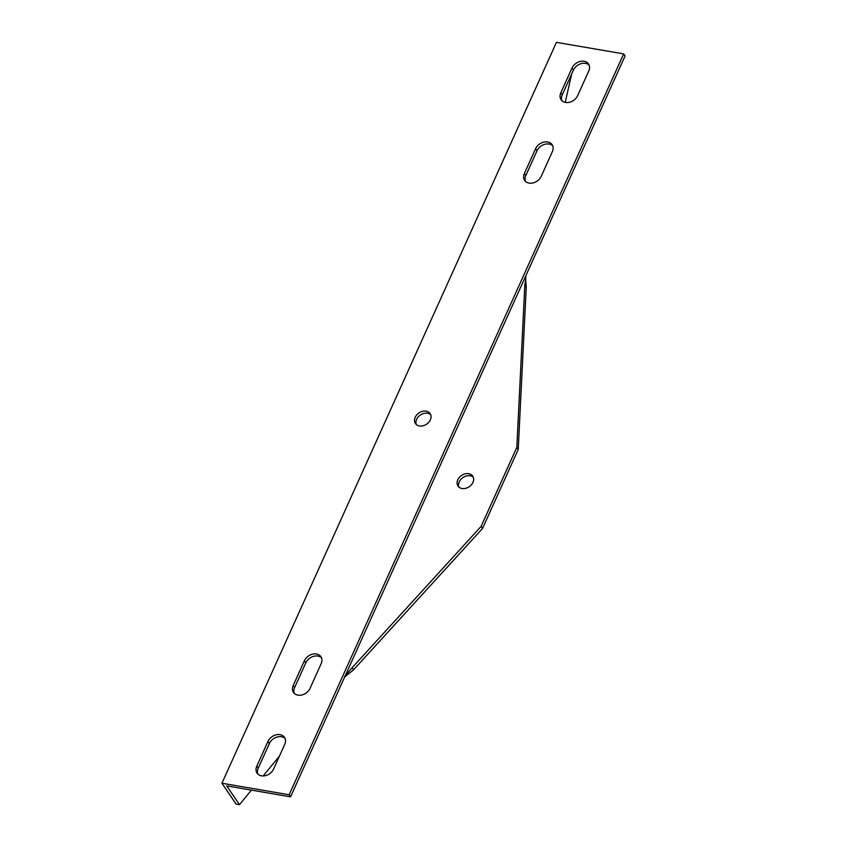 <?xml version="1.0" encoding="UTF-8"?>
<svg xmlns="http://www.w3.org/2000/svg" width="847" height="847" viewBox="0 0 847 847"><rect width="100%" height="100%" fill="white"/><g stroke="black" fill="none" stroke-linecap="round" stroke-linejoin="round"><path stroke-width="1.27" d="M289.145 794.751L290.563 796.836L625.075 55.955L623.657 53.88L289.145 794.751L221.925 783.231L236.112 804.078L239.479 804.65L251.432 790.124M263.121 775.937L279.404 756.18M526.241 287.334L518.237 449.429L516.818 447.343L524.822 285.259L526.241 287.334L525.659 279.552L524.822 285.259M481.138 526.368L482.557 528.454L353.559 669.797L352.14 667.711L481.138 526.368L516.818 447.343M482.557 528.454L518.237 449.429M565.224 102.392L571.672 73.985M623.657 53.88L556.437 42.35L221.925 783.231M290.563 796.836L226.7 785.889L239.479 804.65M430.7 414.691A8.862 6.808 -34.2 0 0 420.377 415.009A8.862 6.808 -34.2 0 0 416.3 424.495M321.511 657.791A9.846 7.57 -34.2 0 0 305.788 662.862L294.64 687.552A9.846 7.57 -34.2 0 0 294.301 693.418M552.699 145.769A9.846 7.57 -34.2 0 0 536.977 150.83L525.828 175.53A9.846 7.57 -34.2 0 0 525.489 181.396M285.079 738.468A9.846 7.57 -34.2 0 0 269.367 743.539L258.208 768.229A9.846 7.57 -34.2 0 0 257.88 774.094M589.12 65.092A9.846 7.57 -34.2 0 0 573.398 70.163L562.249 94.853A9.846 7.57 -34.2 0 0 561.921 100.719M525.818 275.804L525.659 279.552M352.14 667.711L344.475 676.668M472.933 482.388A8.862 6.808 145.8 0 1 465.638 488.327A8.862 6.808 145.8 0 1 458.036 486.083A8.862 6.808 145.8 0 1 461.541 475.463A8.862 6.808 145.8 0 1 472.7 476.109A8.862 6.808 145.8 0 1 472.933 482.388M430.35 419.847A8.862 6.808 145.8 0 1 423.066 425.787A8.862 6.808 145.8 0 1 415.464 423.542A8.862 6.808 145.8 0 1 418.958 412.923A8.862 6.808 145.8 0 1 430.117 413.558A8.862 6.808 145.8 0 1 430.35 419.847M304.369 660.776A9.846 7.57 145.8 0 1 312.469 654.18A9.846 7.57 145.8 0 1 320.907 656.679A9.846 7.57 145.8 0 1 321.172 663.656L310.023 688.357A9.846 7.57 145.8 0 1 301.924 694.953A9.846 7.57 145.8 0 1 293.475 692.454A9.846 7.57 145.8 0 1 293.221 685.477L304.369 660.776L305.788 662.862M541.212 176.324A9.846 7.57 145.8 0 1 533.112 182.92A9.846 7.57 145.8 0 1 524.664 180.432A9.846 7.57 145.8 0 1 524.409 173.444L535.558 148.744A9.846 7.57 145.8 0 1 543.658 142.148A9.846 7.57 145.8 0 1 552.106 144.646A9.846 7.57 145.8 0 1 552.36 151.634L541.212 176.324M267.948 741.453A9.846 7.57 145.8 0 1 276.048 734.847A9.846 7.57 145.8 0 1 284.486 737.345A9.846 7.57 145.8 0 1 284.751 744.333L273.602 769.023A9.846 7.57 145.8 0 1 265.492 775.63A9.846 7.57 145.8 0 1 257.054 773.131A9.846 7.57 145.8 0 1 256.789 766.143L267.948 741.453L269.367 743.539M577.633 95.647A9.846 7.57 145.8 0 1 569.533 102.254A9.846 7.57 145.8 0 1 561.095 99.755A9.846 7.57 145.8 0 1 560.83 92.768L571.979 68.078A9.846 7.57 145.8 0 1 580.089 61.471A9.846 7.57 145.8 0 1 588.527 63.97A9.846 7.57 145.8 0 1 588.792 70.957L577.633 95.647M473.282 477.232A8.862 6.808 -34.2 0 0 462.96 477.549A8.862 6.808 -34.2 0 0 458.873 487.036M353.559 669.797L344.697 676.922M293.221 685.477L294.64 687.552M524.409 173.444L525.828 175.53M535.558 148.744L536.977 150.83M256.789 766.143L258.208 768.229M560.83 92.768L562.249 94.853M571.979 68.078L573.398 70.163"/></g></svg>
